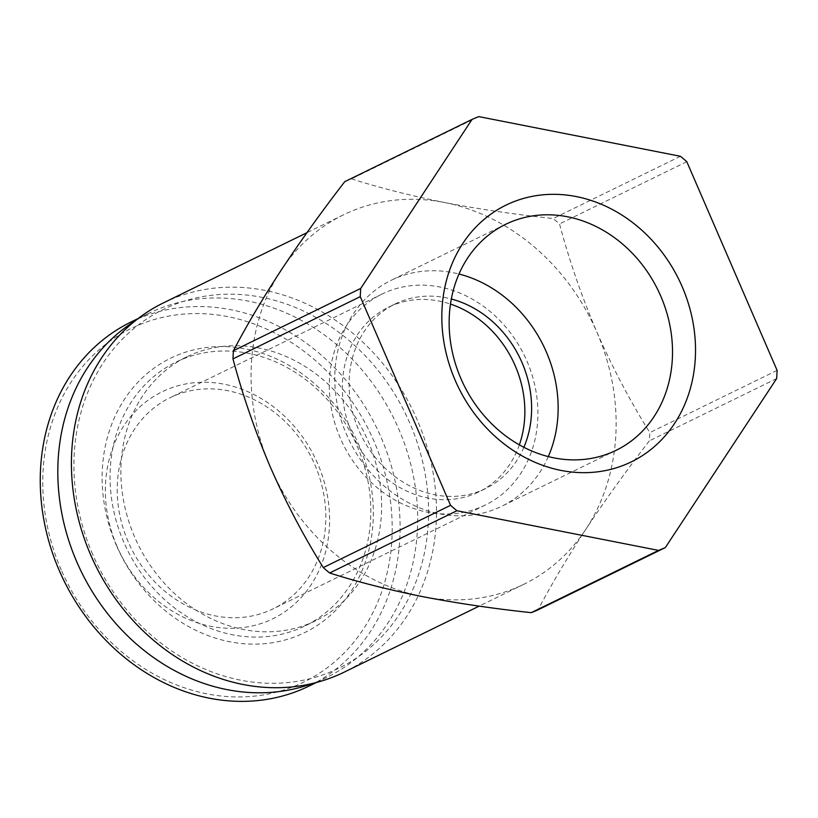 <?xml version="1.0" encoding="UTF-8"?>
<svg xmlns="http://www.w3.org/2000/svg" width="818" height="818" viewBox="0 0 818 818"><rect width="100%" height="100%" fill="white"/><g stroke="black" fill="none" stroke-linecap="round" stroke-linejoin="round"><path stroke-width="0.61" stroke-dasharray="4.09 3.07" d="M422.64 596.639A205.563 176.576 -116.1 0 1 270.339 467.058A205.563 176.576 -116.1 0 1 281.29 269.991A205.563 176.576 -116.1 0 1 343.284 214.919A205.563 176.576 -116.1 0 1 444.563 202.516A205.563 176.576 -116.1 0 1 596.874 332.098A205.563 176.576 -116.1 0 1 585.913 529.154A205.563 176.576 -116.1 0 1 523.919 584.236A205.563 176.576 -116.1 0 1 422.64 596.639M344.746 181.678A234.93 201.801 -116.1 0 1 351.556 178.866C379.542 187.803 410.544 195.686 444.563 202.516C478.959 209.142 515.166 214.48 553.173 218.539A234.93 201.801 -116.1 0 1 559.512 223.938C569.216 260.318 581.67 296.372 596.874 332.098C612.508 367.619 630.157 401.127 649.819 432.62A234.93 201.801 -116.1 0 1 649.369 440.841C626.159 470.933 605.003 500.371 585.913 529.154C567.252 557.712 551.301 584.604 538.06 609.85M680.443 156.289L553.173 218.539M686.793 161.688L559.512 223.938M478.827 116.616L351.556 178.866M777.1 370.37L649.819 432.62M776.64 378.581L649.369 440.841M548.295 456.608A125.778 108.037 -116.1 0 1 501.72 506.27A125.778 108.037 -116.1 0 1 346.566 434.573A125.778 108.037 -116.1 0 1 391.198 280.298A125.778 108.037 -116.1 0 1 459 274.03M523.878 447.313A102.782 88.283 -116.1 0 1 485.514 488.602A102.782 88.283 -116.1 0 1 358.724 430.012A102.782 88.283 -116.1 0 1 395.196 303.938A102.782 88.283 -116.1 0 1 451.342 299.01M519.348 444.869A102.782 88.283 -116.1 0 1 478.765 491.904A102.782 88.283 -116.1 0 1 351.965 433.315A102.782 88.283 -116.1 0 1 388.448 307.241A102.782 88.283 -116.1 0 1 450.493 304.081M340.308 438.131A117.465 100.9 -116.1 0 1 381.996 294.061A117.465 100.9 -116.1 0 1 524.236 355.247A117.465 100.9 -116.1 0 1 485.217 505.095A117.465 100.9 -116.1 0 1 340.308 438.131M128.232 541.864A117.465 100.9 -116.1 0 1 169.919 397.783A117.465 100.9 -116.1 0 1 312.169 458.97A117.465 100.9 -116.1 0 1 273.14 608.817A117.465 100.9 -116.1 0 1 128.232 541.864M117.189 546.731A126.279 108.467 -116.1 0 1 224.214 384.235A126.279 108.467 -116.1 0 1 311.044 584.88A126.279 108.467 -116.1 0 1 117.189 546.731M61.207 569.87A196.76 169.009 -116.1 0 1 227.966 316.668A196.76 169.009 -116.1 0 1 363.264 629.308A196.76 169.009 -116.1 0 1 61.207 569.87M131.156 321.934A202.629 174.05 -116.1 0 1 376.525 427.487A202.629 174.05 -116.1 0 1 309.204 685.985M135.154 320.881A202.629 174.05 -116.1 0 1 148.712 313.355A202.629 174.05 -116.1 0 1 394.092 418.898A202.629 174.05 -116.1 0 1 326.771 677.396A202.629 174.05 -116.1 0 1 312.507 683.48M116.453 545.504A152.7 131.166 -116.1 0 1 245.881 348.989A152.7 131.166 -116.1 0 1 350.881 591.629A152.7 131.166 -116.1 0 1 116.453 545.504M123.825 542.252A146.831 126.125 -116.1 0 1 175.931 362.149A146.831 126.125 -116.1 0 1 353.744 438.642A146.831 126.125 -116.1 0 1 304.95 625.954A146.831 126.125 -116.1 0 1 123.825 542.252M134.633 536.966A146.831 126.125 -116.1 0 1 186.739 356.863A146.831 126.125 -116.1 0 1 364.542 433.356A146.831 126.125 -116.1 0 1 315.758 620.668A146.831 126.125 -116.1 0 1 134.633 536.966M92.649 554.318A199.694 171.524 -116.1 0 1 261.893 297.333A199.694 171.524 -116.1 0 1 399.204 614.645A199.694 171.524 -116.1 0 1 92.649 554.318M163.631 302.783A205.563 176.576 -116.1 0 1 412.569 409.869A205.563 176.576 -116.1 0 1 344.266 672.11M505.565 224.357L391.198 280.298M616.097 450.329L501.72 506.27M395.196 303.938L388.448 307.241M485.514 488.602L478.765 491.904M381.996 294.061L169.919 397.783M485.217 505.095L273.14 608.817M148.712 313.355L138.211 318.488M326.771 677.396L316.259 682.529M186.739 356.863L175.931 362.149M315.758 620.668L304.95 625.954M343.284 214.919L306.914 232.701M523.919 584.236L479.164 606.128"/><path stroke-width="1.23" d="M455.227 380.401A142.833 122.69 -116.1 0 1 576.291 196.576A142.833 122.69 -116.1 0 1 674.513 423.55A142.833 122.69 -116.1 0 1 455.227 380.401M658.531 550.402L456.914 510.729A234.93 201.801 -116.1 0 1 450.565 505.33L360.257 296.648A234.93 201.801 -116.1 0 1 360.718 288.437L233.437 350.687C246.658 325.472 262.609 298.58 281.29 269.991C300.38 241.238 321.525 211.801 344.746 181.678L472.027 119.428A234.93 201.801 -116.1 0 1 478.827 116.616L680.443 156.289A234.93 201.801 -116.1 0 1 686.793 161.688L777.1 370.37A234.93 201.801 -116.1 0 1 776.64 378.581L665.331 547.59A234.93 201.801 -116.1 0 1 658.531 550.402L531.25 612.662C493.264 608.612 457.058 603.265 422.64 596.639C388.673 589.809 357.671 581.925 329.634 572.989A234.93 201.801 -116.1 0 1 323.284 567.58C303.611 536.076 285.963 502.569 270.339 467.058C255.134 431.321 242.68 395.268 232.977 358.897A234.93 201.801 -116.1 0 1 233.437 350.687M472.027 119.428L360.718 288.437M665.331 547.59L538.06 609.85A234.93 201.801 -116.1 0 1 531.25 612.662M360.257 296.648L232.977 358.897M450.565 505.33L323.284 567.58M456.914 510.729L329.634 572.989M460.933 378.632A125.778 108.037 -116.1 0 1 505.565 224.357A125.778 108.037 -116.1 0 1 657.887 289.879A125.778 108.037 -116.1 0 1 616.097 450.329A125.778 108.037 -116.1 0 1 460.933 378.632M459 274.03A125.778 108.037 -116.1 0 1 548.295 456.608M451.342 299.01A102.782 88.283 -116.1 0 1 523.878 447.313M450.493 304.081A102.782 88.283 -116.1 0 1 519.348 444.869M316.259 682.529L309.204 685.985A202.629 174.05 -116.1 0 1 59.244 570.473A202.629 174.05 -116.1 0 1 131.156 321.934L138.211 318.488M312.507 683.48A202.629 174.05 -116.1 0 1 76.8 561.884A202.629 174.05 -116.1 0 1 135.154 320.881M479.164 606.128L344.266 672.11A205.563 176.576 -116.1 0 1 90.686 554.921A205.563 176.576 -116.1 0 1 163.631 302.783L306.914 232.701"/></g></svg>
